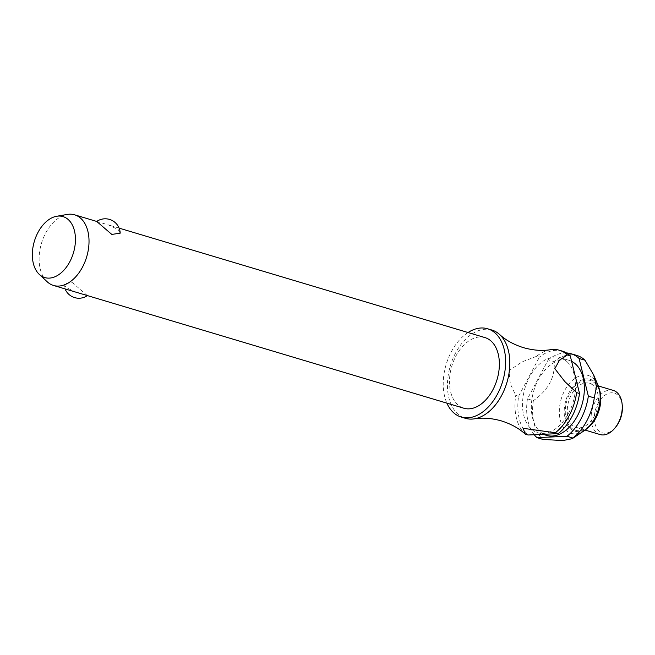<?xml version="1.0" encoding="UTF-8"?>
<svg xmlns="http://www.w3.org/2000/svg" width="655" height="655" viewBox="0 0 655 655"><rect width="100%" height="100%" fill="white"/><g stroke="black" fill="none" stroke-linecap="round" stroke-linejoin="round"><path stroke-width="0.49" stroke-dasharray="3.27 2.46" d="M491.839 330.03A46.071 29.491 -73.3 0 0 452.703 359.136A46.071 29.491 -73.3 0 0 457.583 413.764A46.071 29.491 -73.3 0 0 465.427 418.316M484.978 337.595A36.86 23.596 -73.3 0 0 453.669 360.88A36.86 23.596 -73.3 0 0 457.575 404.585A36.86 23.596 -73.3 0 0 463.846 408.221M87.32 295.561L72.353 282.608L63.961 283.861L65.95 287.414L75.718 292.097M47.062 281.658A36.86 23.596 106.7 0 1 41.486 243.292A36.86 23.596 106.7 0 1 67.277 214.431M96.85 221.464L108.443 224.935L118.211 229.618L120.201 233.172M468.022 332.527A46.071 29.491 -73.3 0 0 446.898 403.152M571.627 361.363A39.161 25.07 -73.3 0 0 569.064 360.348A39.161 25.07 -73.3 0 0 535.798 385.091A39.161 25.07 -73.3 0 0 539.941 431.522A39.161 25.07 -73.3 0 0 546.614 435.387M566.919 361.576A39.161 25.07 -73.3 0 0 560.246 357.712A39.161 25.07 -73.3 0 0 526.98 382.454A39.161 25.07 -73.3 0 0 531.131 428.886A39.161 25.07 -73.3 0 0 537.796 432.75A39.161 25.07 -73.3 0 0 571.062 408.008A39.161 25.07 -73.3 0 0 566.919 361.576M527.439 398.887L533.375 400.663C548.399 390.077 555.317 377.059 554.13 361.617L548.194 359.849L527.439 398.887A46.071 29.491 -73.3 0 0 534.251 434.715M533.375 400.663A46.071 29.491 -73.3 0 0 542.725 439.235A46.071 29.491 -73.3 0 0 542.905 439.407M597.892 384.903A30.179 19.314 -73.3 0 0 593.536 378.492A30.179 19.314 -73.3 0 0 564.675 390.495A30.179 19.314 -73.3 0 0 565.961 430.36A30.179 19.314 -73.3 0 0 584.186 430.712M576.981 355.501A46.071 29.491 -73.3 0 0 554.13 361.617M613.276 390.413A23.04 14.746 -73.3 0 0 593.708 404.962A23.04 14.746 -73.3 0 0 596.148 432.275A23.04 14.746 -73.3 0 0 600.07 434.552M593.389 385.558A23.04 14.746 -73.3 0 0 589.467 383.29A23.04 14.746 -73.3 0 0 569.899 397.839A23.04 14.746 -73.3 0 0 572.339 425.152A23.04 14.746 -73.3 0 0 576.261 427.428A23.04 14.746 -73.3 0 0 595.837 412.871A23.04 14.746 -73.3 0 0 593.389 385.558M622.25 405.175A20.731 13.272 -73.3 0 0 617.845 395.17A20.731 13.272 -73.3 0 0 598.015 403.415A20.731 13.272 -73.3 0 0 598.899 430.802A20.731 13.272 -73.3 0 0 615.675 427.142M562.227 351.088A46.071 29.491 -73.3 0 0 539.384 357.204L536.519 356.353A46.071 29.491 106.7 0 1 550.503 349.696M566.477 352.947A46.071 29.491 -73.3 0 0 548.194 359.849M525.122 433.978A46.071 29.491 106.7 0 1 525.105 433.97A46.071 29.491 106.7 0 1 515.755 395.391L518.621 396.25A46.071 29.491 -73.3 0 0 527.971 434.822A46.071 29.491 -73.3 0 0 528.151 434.994M536.519 356.353L522.125 361.855L508.935 370.722L510.36 383.969L515.755 395.391M518.621 396.25L539.384 357.204M599.628 390.134A27.043 17.308 -73.3 0 0 594.863 382.004A27.043 17.308 -73.3 0 0 568.99 392.763A27.043 17.308 -73.3 0 0 570.145 428.493A27.043 17.308 -73.3 0 0 588.509 427.281M595.845 417.35A25.987 16.637 106.7 0 1 570.996 427.69A25.987 16.637 106.7 0 1 569.891 393.36A25.987 16.637 106.7 0 1 594.74 383.028A25.987 16.637 106.7 0 1 595.845 417.35M119.112 228.128L108.443 224.935M569.064 360.348L560.246 357.712M598.31 385.934L589.467 383.29M63.961 283.861A14.975 14.975 0 0 0 65.05 288.904M585.095 430.073L576.261 427.428M543.036 434.322L537.796 432.75"/><path stroke-width="0.98" d="M446.898 403.152A46.071 29.491 -73.3 0 0 453.358 412.503A46.071 29.491 -73.3 0 0 461.21 417.047L465.427 418.316A46.071 29.491 -73.3 0 0 474.285 418.848A46.071 29.491 -73.3 0 0 506.847 382.766A46.071 29.491 -73.3 0 0 499.683 334.574A46.071 29.491 -73.3 0 0 499.544 334.443A46.071 29.491 -73.3 0 0 491.839 330.03L487.623 328.769A46.071 29.491 -73.3 0 0 468.022 332.527M56.666 216.265A31.825 20.37 -73.3 0 0 34.371 241.253A31.825 20.37 -73.3 0 0 39.275 274.371A31.825 20.37 -73.3 0 0 39.349 274.437A31.825 20.37 -73.3 0 0 69.79 261.779A31.825 20.37 -73.3 0 0 68.431 219.736A31.825 20.37 -73.3 0 0 56.666 216.265L67.277 214.431A36.86 23.596 106.7 0 1 74.629 214.824A36.86 23.596 106.7 0 1 80.909 218.459A36.86 23.596 106.7 0 1 84.814 262.164A36.86 23.596 106.7 0 1 53.497 285.449L463.846 408.221A36.86 23.596 -73.3 0 0 495.155 384.935A36.86 23.596 -73.3 0 0 491.258 341.23A36.86 23.596 -73.3 0 0 484.978 337.595L119.112 228.128M53.497 285.449A36.86 23.596 106.7 0 1 47.225 281.806A36.86 23.596 106.7 0 1 47.144 281.732A36.86 23.596 106.7 0 1 47.062 281.658M96.727 221.447A14.975 14.975 0 0 1 120.201 233.164L111.808 234.424L96.727 221.447L74.629 214.824M461.21 417.047A46.071 29.491 -73.3 0 0 500.346 387.94A46.071 29.491 -73.3 0 0 495.467 333.313A46.071 29.491 -73.3 0 0 487.623 328.769M543.036 434.322L546.614 435.387A39.161 25.07 -73.3 0 0 579.88 410.644A39.161 25.07 -73.3 0 0 575.737 364.213A39.161 25.07 -73.3 0 0 571.627 361.363M534.251 434.715A46.071 29.491 -73.3 0 0 536.789 437.466A46.071 29.491 -73.3 0 0 536.969 437.63L567.001 436.271L572.937 438.048L572.134 438.719L562.792 440.569L542.905 439.407L536.969 437.63M567.001 436.271A46.071 29.491 -73.3 0 0 588.346 396.128L579.077 358.449L585.013 360.225A46.071 29.491 -73.3 0 0 584.825 360.053A46.071 29.491 -73.3 0 0 576.981 355.501L571.045 353.725A46.071 29.491 -73.3 0 0 566.477 352.947M585.095 430.073L600.07 434.552A23.04 14.746 -73.3 0 0 614.791 428.206A23.04 14.746 -73.3 0 0 622.094 403.799A23.04 14.746 -73.3 0 0 617.198 392.681A23.04 14.746 -73.3 0 0 613.276 390.413L598.31 385.934M570.259 355.812A46.071 29.491 -73.3 0 0 570.071 355.64A46.071 29.491 -73.3 0 0 562.227 351.088L559.362 350.237A46.071 29.491 106.7 0 1 567.214 354.781A46.071 29.491 106.7 0 1 567.394 354.953L570.259 355.812L579.528 393.491L576.67 392.64L564.766 381.505L554.826 368.65L559.509 360.16L567.394 354.953M499.544 334.443C505.709 340.142 513.643 344.538 523.361 347.633C533.17 350.384 542.217 351.072 550.503 349.696A46.071 29.491 106.7 0 1 559.362 350.237M579.077 358.449A46.071 29.491 -73.3 0 0 578.889 358.277A46.071 29.491 -73.3 0 0 571.045 353.725M576.67 392.64A46.071 29.491 106.7 0 1 555.325 432.775L558.191 433.635L528.151 434.994L525.294 434.134L523.099 428.313L555.325 432.775M558.191 433.635A46.071 29.491 -73.3 0 0 579.528 393.491M572.937 438.048A46.071 29.491 -73.3 0 0 594.282 397.904L588.346 396.128M585.013 360.225L593.659 374.955L596.492 386.638L594.282 397.904M614.791 428.206L615.675 427.142A20.731 13.272 -73.3 0 0 622.25 405.175L622.094 403.799M572.134 438.719L584.186 430.712A30.179 19.314 -73.3 0 0 586.454 429.009A30.179 19.314 -73.3 0 0 598.85 387.563A30.179 19.314 -73.3 0 0 597.892 384.903L593.659 374.955M588.509 427.281A27.043 17.308 -73.3 0 0 596.009 417.734A27.043 17.308 -73.3 0 0 599.628 390.134C601.97 399.067 600.782 408.253 596.05 417.694L588.509 427.281L586.454 429.009M474.285 418.848C482.571 417.472 491.618 418.16 501.435 420.911C511.146 424.006 519.087 428.403 525.253 434.101M65.05 288.904A14.975 14.975 0 0 0 87.418 295.593M39.275 274.371L47.144 281.732M599.628 390.134L598.85 387.563"/></g></svg>

